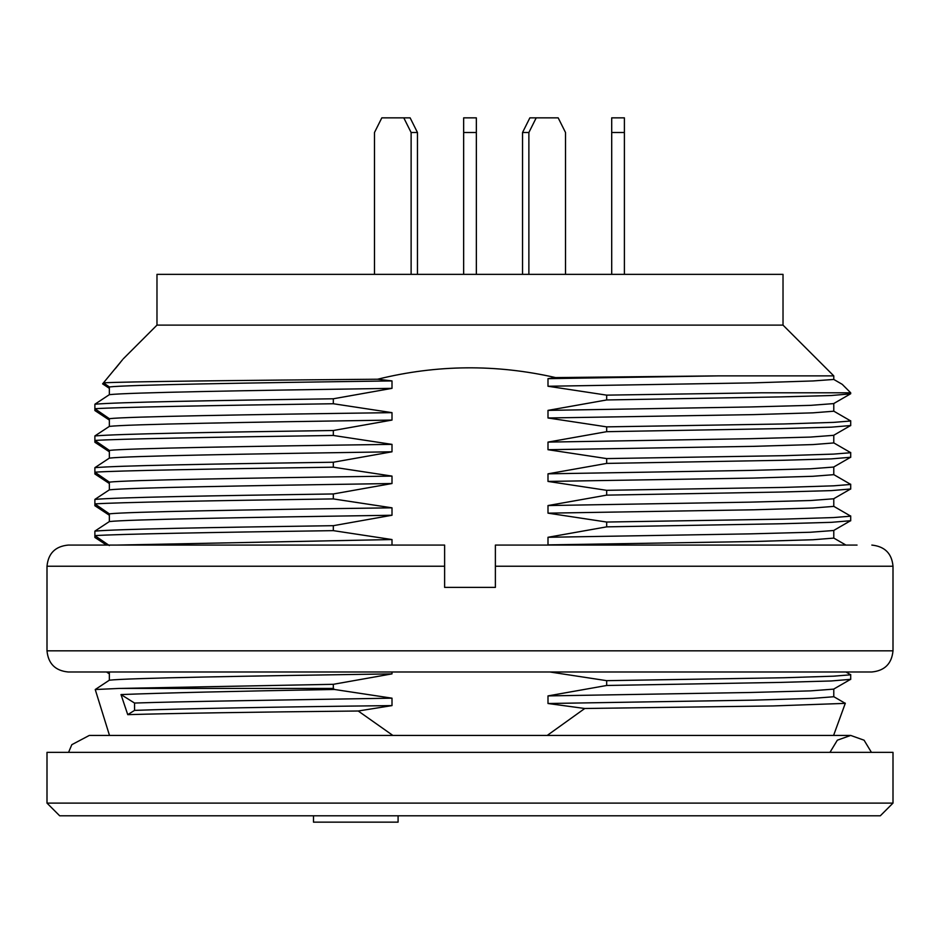 <?xml version="1.0" encoding="UTF-8"?>
<svg xmlns="http://www.w3.org/2000/svg" width="940" height="940" viewBox="0 0 940 940"><rect width="100%" height="100%" fill="white"/><g stroke="black" fill="none" stroke-linecap="round" stroke-linejoin="round"><path stroke-width="1.41" d="M398.09 815.803L398.09 822.148L313.49 822.148L313.49 815.803M880.31 815.803L59.69 815.803L47 803.113L893 803.113L880.31 815.803M47 803.113L47 752.352L893 752.352L893 803.113M829.973 752.352L837.329 740.203L850.7 735.433L864.072 740.203L871.427 752.352M845.26 703.367L773.232 705.94L584.774 708.49L547.209 735.433M444.62 555L444.62 545.082L68.15 545.082L444.62 545.082L444.62 566.232L47 566.232L47 650.832C48.257 663.675 55.307 670.725 68.15 671.982L871.85 671.982C884.693 670.725 891.743 663.675 893 650.832L47 650.832M857.045 545.082L495.38 545.082L495.38 554.565M444.62 557.067L444.62 565.504M495.38 564.822L495.38 556.386M444.62 566.232L444.62 587.383L495.38 587.383L495.38 545.082M857.045 671.982L82.955 671.982M392.004 545.082L392.004 539.548L333.324 530.642L333.324 525.683L392.004 515.249L392.004 507.823L333.324 498.917L333.324 493.958L392.004 483.524L392.004 476.098L333.324 467.192L333.324 462.233L392.004 451.799L392.004 444.373L333.324 435.467L333.324 430.508L392.004 420.074L392.004 412.648L333.324 403.742L333.324 398.783L392.004 388.349L392.004 380.923L377.669 379.22C436.806 364.591 496.12 364.05 555.587 377.586L547.996 378.656L547.996 386.258L606.676 395.141L606.676 399.958L547.996 410.38L547.996 417.983L606.676 426.866L606.676 431.683L547.996 442.106L547.996 449.708L606.676 458.591L606.676 463.408L547.996 473.831L547.996 481.433L606.676 490.316L606.676 495.133L547.996 505.555L547.996 513.158L606.676 522.041L606.676 526.858L547.996 537.28L547.996 544.883L753.469 541.522L812.959 539.748L833.78 538.115M333.324 525.683C210.208 527.446 117.394 529.114 94.881 531.124L94.881 537.433L106.525 545.082M333.324 493.958C210.208 495.721 117.394 497.389 94.881 499.399L94.881 505.708L109.346 515.238M333.324 462.233C210.208 463.996 117.394 465.664 94.881 467.673L94.881 473.983L109.346 483.513M333.324 430.508C210.208 432.271 117.394 433.939 94.881 435.948L94.881 442.258L109.346 451.788M333.324 398.783C210.208 400.546 117.394 402.214 94.881 404.224L94.881 410.533L109.346 420.062M105.198 380.806L102.601 383.861L109.346 388.338M115.244 368.75L120.414 362.37M122.47 359.797L103.471 382.839C125.02 381.628 237.009 380.371 377.669 379.22M392.004 380.923C245.422 382.886 127.17 384.918 109.346 386.951L103.471 382.839M109.346 386.951L109.346 394.671C127.276 392.591 245.082 390.511 392.004 388.349M94.881 404.224L109.346 394.671M392.004 412.648C245.834 414.599 126.63 416.655 109.346 418.676L94.881 408.724C117.394 407.231 210.208 405.493 333.324 403.742M109.346 418.676L109.346 426.396C127.147 424.316 245.446 422.236 392.004 420.074M94.881 435.948L109.346 426.396M392.004 444.373C245.152 446.336 127.3 448.368 109.346 450.401L94.881 440.449C117.394 438.957 210.208 437.218 333.324 435.467M109.346 450.401L109.346 458.121C126.583 456.041 245.881 453.961 392.004 451.799M94.881 467.673L109.346 458.121M392.004 476.098C245.552 478.061 127.041 480.093 109.346 482.126L94.881 472.174C117.394 470.681 210.208 468.943 333.324 467.192M109.346 482.126L109.346 489.846C127.288 487.766 245.175 485.686 392.004 483.524M94.881 499.399L109.346 489.846M392.004 507.823C245.834 509.774 126.642 511.83 109.346 513.851L94.881 503.899C117.394 502.406 210.208 500.668 333.324 498.917M109.346 513.851L109.346 521.571C127.029 519.491 245.563 517.411 392.004 515.249M94.881 531.124L109.346 521.571M109.346 545.576L94.881 535.624C117.394 534.131 210.208 532.393 333.324 530.642M116.513 671.982L108.641 671.982M109.346 672.476L109.346 680.196C127.441 678.104 245.222 676.036 392.004 673.874L392.004 671.982M392.004 673.874L333.324 684.308L333.324 688.433L119.121 688.433L95.234 689.525L109.346 680.196M95.234 689.525L109.498 735.433M106.525 671.982L109.346 673.863M333.324 688.433L334.382 689.466L392.004 698.173L392.004 705.599L358.222 711.004L392.861 735.433M549.841 671.982L606.676 680.666L606.676 685.483L547.996 695.905L547.996 703.508L584.774 708.49M606.676 399.958L781.211 396.892L831.207 395.529L850.43 393.86M842.311 384.413L850.7 392.803L760.989 392.803L606.676 395.141M606.676 431.683L781.34 428.581L831.36 427.16L850.582 425.538M850.7 421.003L833.568 422.377L784.007 423.952L606.676 426.866M606.676 463.408L781.34 460.306L831.348 458.885L850.582 457.263M850.7 452.728L833.568 454.102L784.007 455.677L606.676 458.591M606.676 495.133L781.34 492.031L831.348 490.61L850.582 488.988M850.7 484.453L833.568 485.827L784.007 487.402L606.676 490.316M606.676 526.858L781.34 523.756L831.348 522.335L850.582 520.713M850.7 516.178L833.568 517.552L784.007 519.127L606.676 522.041M606.676 685.483L781.34 682.381L831.348 680.959L850.582 679.338M850.7 674.803L833.568 676.177L784.007 677.752L606.676 680.666M156.98 325.123L156.98 274.363L783.02 274.363L783.02 325.123L156.98 325.123L123.14 358.963M783.02 325.123L833.78 375.882L717.819 375.882L547.996 378.656M555.587 377.586L717.819 375.882M334.382 689.466C235.071 691.206 163.948 692.909 121.002 694.566L127.746 714.647C173.912 713.331 250.733 712.109 358.222 711.004M333.324 684.308L119.121 688.433M392.004 539.548L116.548 545.082M392.004 705.599C278.804 706.892 179.822 708.69 134.549 710.393L127.746 714.647M392.004 698.173C279.121 700.1 179.834 701.499 134.549 703.05L121.002 694.566M134.549 710.393L134.549 703.05M547.996 703.508L753.469 700.147L812.841 698.373L833.78 696.74M833.651 689.126L810.445 690.877L750.508 692.486L547.996 695.905M547.996 386.258L753.351 382.862L813.124 380.947L833.733 379.454M547.996 417.983L753.469 414.622L812.865 412.848L833.78 411.215M833.651 403.601L810.703 405.352L750.473 406.961L547.996 410.38M833.651 530.501L810.433 532.252L750.508 533.861L547.996 537.28M547.996 513.158L753.469 509.797L812.924 508.023L833.78 506.39M833.651 498.776L810.574 500.527L750.496 502.136L547.996 505.555M547.996 481.433L753.469 478.072L812.841 476.298L833.78 474.665M833.651 467.051L810.503 468.802L750.496 470.411L547.996 473.831M833.651 435.326L810.445 437.077L750.508 438.686L547.996 442.106M547.996 449.708L753.469 446.347L813.077 444.573L833.78 442.94M463.655 274.363L463.655 117.853L476.345 117.853L476.345 132.505L463.655 132.505M476.345 274.363L476.345 132.505M417.466 274.363L417.466 132.505L410.134 117.853L381.816 117.853L374.484 132.505L374.484 274.363M411.121 274.363L411.121 132.505L403.789 117.853M411.121 132.505L417.466 132.505M522.534 274.363L522.534 132.505L529.866 117.853L558.184 117.853L565.516 132.505L565.516 274.363M528.879 274.363L528.879 132.505L522.534 132.505M528.879 132.505L536.211 117.853M611.705 274.363L611.705 117.853L624.395 117.853L624.395 132.505L611.705 132.505M624.395 274.363L624.395 132.505M871.85 545.082C884.81 546.457 891.86 553.507 893 566.232L495.38 566.232M68.573 752.352L71.816 744.68L89.3 735.433L850.7 735.433M833.592 735.433L845.33 703.202M893 566.232L893 650.832M47 566.232C48.257 553.39 55.307 546.34 68.15 545.082M833.463 537.88L845.918 545.082M850.7 392.803L850.7 393.754M850.7 420.756L850.7 425.644M850.7 452.481L850.7 457.369M850.7 484.206L850.7 489.094M850.7 515.931L850.7 520.819M850.7 674.556L850.7 679.444M844.872 703.108L833.463 696.505M833.463 689.232L850.183 679.573M833.78 689.102L833.78 696.622M833.604 379.337L841.946 384.166M833.78 375.882L833.78 379.454M850.183 420.65L833.463 410.98M850.453 393.884L833.463 403.707M833.78 403.577L833.78 411.097M850.183 674.45L845.918 671.982M833.463 530.606L850.183 520.948M833.78 530.477L833.78 537.997M850.183 515.825L833.463 506.155M833.463 498.882L850.183 489.223M833.78 498.752L833.78 506.272M850.183 484.1L833.463 474.43M833.463 467.156L850.183 457.498M833.78 467.027L833.78 474.547M833.78 435.302L833.78 442.822M833.463 435.431L850.183 425.773M850.183 452.375L833.463 442.705"/></g></svg>
